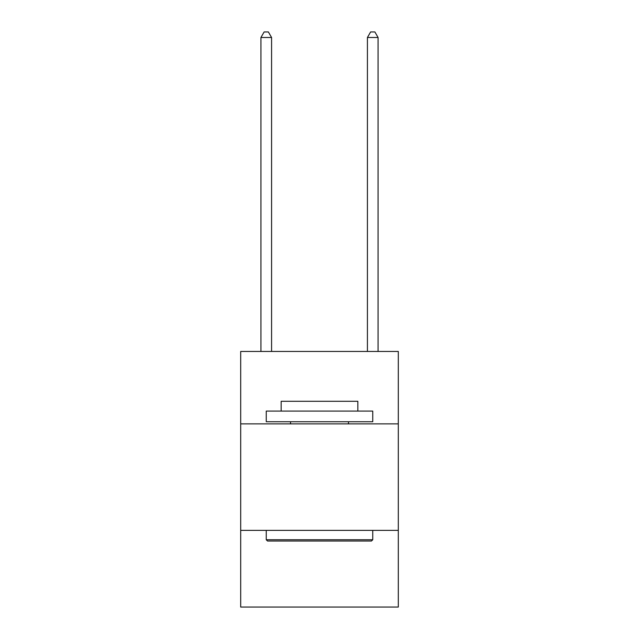 <?xml version="1.0" encoding="UTF-8"?>
<svg xmlns="http://www.w3.org/2000/svg" width="639" height="639" viewBox="0 0 639 639"><rect width="100%" height="100%" fill="white"/><g stroke="black" fill="none" stroke-linecap="round" stroke-linejoin="round"><path stroke-width="0.96" d="M398.313 423.873L398.313 351.45L240.687 351.45L240.687 423.873L398.313 423.873L398.313 607.05L240.687 607.05L240.687 423.873M398.313 530.37L240.687 530.37M267.525 541.017L266.247 539.739L372.753 539.739L371.475 541.017L267.525 541.017M372.753 411.093L372.753 421.74L266.247 421.74L266.247 411.093L372.753 411.093M281.16 411.093L281.16 401.292L357.84 401.292L357.84 411.093M372.753 530.37L372.753 539.739M266.247 530.37L266.247 539.739M348.471 421.74L348.471 423.873M290.529 421.74L290.529 423.873M271.575 351.45L271.575 37.485L260.928 37.485L260.928 351.45M260.928 37.485L264.123 31.95L268.38 31.95L271.575 37.485M378.072 351.45L378.072 37.485L367.425 37.485L367.425 351.45M367.425 37.485L370.62 31.95L374.877 31.95L378.072 37.485"/></g></svg>
